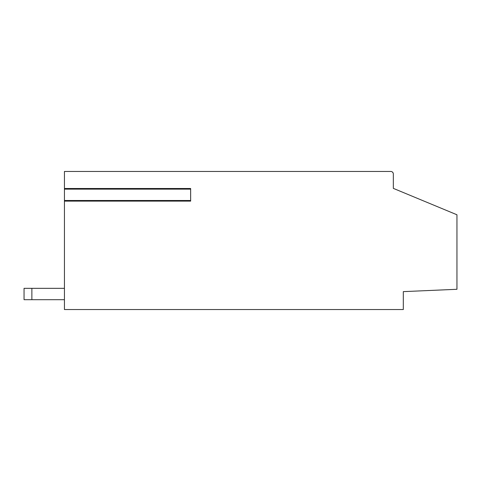 <?xml version="1.0" encoding="UTF-8"?>
<svg xmlns="http://www.w3.org/2000/svg" width="481" height="481" viewBox="0 0 481 481"><rect width="100%" height="100%" fill="white"/><g stroke="black" fill="none" stroke-linecap="round" stroke-linejoin="round"><path stroke-width="0.72" d="M190.644 201.124L64.436 201.124L190.644 201.124L190.644 188.504L64.436 188.504L190.644 188.504M393.338 188.378L456.95 214.773L456.95 289.285L403.312 291.63L403.312 309.536L64.436 309.536L64.436 171.464L390.812 171.464A2.525 2.525 0 0 1 393.338 173.99L393.338 188.378L393.338 173.99M280.255 171.464L278.992 171.464M392.544 172.144L393.199 173.154M392.556 172.162L393.193 173.136M31.872 288.335L24.05 288.335L24.05 299.693L31.872 299.693L31.872 288.335L64.436 288.335M31.872 299.693L64.436 299.693M190.644 200.493L64.436 200.493M64.436 189.135L190.644 189.135"/></g></svg>
